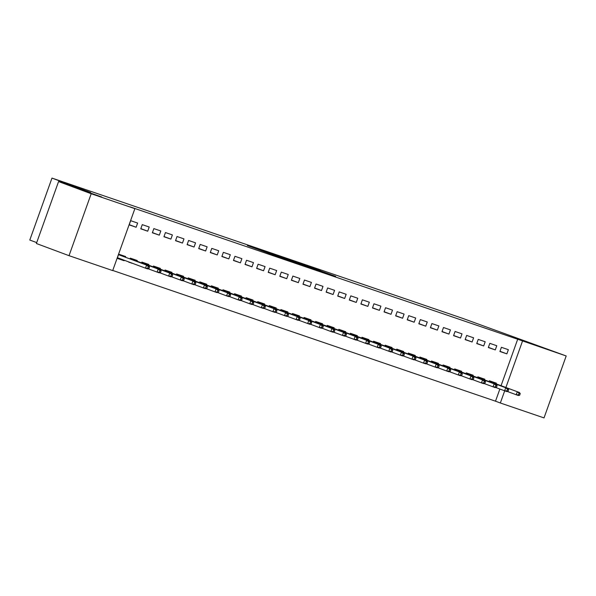 <?xml version="1.0" encoding="UTF-8"?>
<svg xmlns="http://www.w3.org/2000/svg" width="596" height="596" viewBox="0 0 596 596"><rect width="100%" height="100%" fill="white"/><g stroke="black" fill="none" stroke-linecap="round" stroke-linejoin="round"><path stroke-width="0.89" d="M261.055 250.201L247.4 245.545L283.48 258.575L261.055 250.201M526.365 341.851L544.491 348.213L526.365 341.851M83.574 190.616L101.7 196.985L83.574 190.616M320.357 270.696L298.119 262.843L322.302 271.843L335.675 276.373L302.515 264.415L320.357 270.696M501.072 385.657L517.686 339.243L130.04 206.849L134.875 208.652L112.696 270.591L69.024 255.677L91.195 193.737L134.875 208.652M517.686 339.243L566.2 355.968L544.021 417.908L500.342 402.993L504.693 390.849M69.024 255.677L36.386 243.503L58.564 181.564L90.659 192.523L51.979 178.092L462.794 318.406L566.2 355.968M58.564 181.564L91.195 193.737M278.95 256.325L263.261 250.961L300.816 264.49L278.876 256.548M280.895 256.95L318.495 270.532L280.88 256.98M51.979 178.092L29.8 240.032L36.706 242.609M495.276 349.912L496.773 345.725L489.823 343.348L488.325 347.535L495.276 349.912L488.392 347.341M484.555 379.861L484.786 379.205L477.836 376.836L477.552 377.618M472.107 342L473.604 337.813L466.653 335.436L465.156 339.623L472.107 342L465.223 339.429M461.386 371.949L461.617 371.293L454.666 368.917L454.383 369.699M448.937 334.08L450.434 329.901L443.484 327.524L441.986 331.711L448.937 334.08L442.053 331.518M438.209 364.029L438.447 363.381L431.497 361.005L431.213 361.787M425.767 326.168L427.265 321.982L420.314 319.612L418.817 323.792L425.767 326.168L418.884 323.598M415.04 356.117L415.278 355.462L408.327 353.093L408.044 353.875M402.591 318.257L404.095 314.07L397.145 311.693L395.64 315.88L402.591 318.257L395.714 315.686M391.87 348.206L392.101 347.55L385.15 345.181L384.874 345.963M379.421 310.345L380.918 306.158L373.968 303.781L372.47 307.968L379.421 310.345L372.545 307.774M368.7 340.294L368.931 339.638L361.981 337.262L361.705 338.044M356.252 302.425L357.749 298.246L350.798 295.869L349.301 300.056L356.252 302.425L349.368 299.863M345.531 332.374L345.762 331.726L338.811 329.35L338.528 330.132M333.082 294.513L334.579 290.327L327.629 287.957L326.131 292.137L333.082 294.513L326.198 291.943M322.361 324.462L322.592 323.807L315.642 321.438L315.358 322.22M309.913 286.601L311.41 282.415L304.459 280.038L302.962 284.225L309.913 286.601L303.029 284.031M299.185 316.55L299.423 315.895L292.472 313.526L292.189 314.308M286.743 278.69L288.24 274.503L281.29 272.126L279.792 276.313L286.743 278.69L279.859 276.119M276.015 308.639L276.253 307.983L269.303 305.606L269.019 306.389M263.566 270.77L265.071 266.591L258.12 264.214L256.615 268.401L263.566 270.77L256.69 268.207M252.846 300.719L253.076 300.071L246.126 297.695L245.85 298.477M240.397 262.858L241.894 258.671L234.943 256.302L233.446 260.482L240.397 262.858L233.513 260.288M229.676 292.807L229.907 292.152L222.956 289.783L222.68 290.565M217.227 254.946L218.725 250.76L211.774 248.383L210.276 252.57L217.227 254.946L210.343 252.376M206.507 284.895L206.738 284.24L199.787 281.871L199.504 282.653M194.058 247.035L195.555 242.848L188.604 240.471L187.107 244.658L194.058 247.035L187.174 244.464M183.33 276.984L183.568 276.328L176.617 273.951L176.334 274.734M170.888 239.115L172.386 234.936L165.435 232.559L163.937 236.746L170.888 239.115L164.004 236.552M160.16 269.064L160.399 268.416L153.448 266.04L153.165 266.822M147.719 231.203L149.216 227.016L142.265 224.647L140.768 228.827L147.719 231.203L140.835 228.633M128.892 261.979L131.791 263.216M136.991 261.152L137.229 260.504L130.278 258.128L129.995 258.91M112.748 270.457L495.507 401.19L499.858 389.054M125.406 257.196L125.637 256.541L118.686 254.172L117.189 258.351L124.139 260.728L117.226 258.262M124.303 260.266L124.139 260.728M136.126 227.247L137.631 223.06L130.68 220.691L129.176 224.871L136.126 227.247L129.25 224.677M148.575 265.108L148.814 264.46L141.863 262.084L141.58 262.866M159.303 235.159L160.801 230.972L153.85 228.603L152.352 232.79L159.303 235.159L152.42 232.596M171.745 273.028L171.983 272.372L165.032 269.995L164.749 270.778M182.473 243.071L183.97 238.892L177.019 236.515L175.522 240.702L182.473 243.071L175.589 240.508M194.922 280.94L195.153 280.284L188.202 277.907L187.919 278.69M205.642 250.99L207.14 246.804L200.189 244.427L198.691 248.614L205.642 250.99L198.759 248.42M218.091 288.851L218.322 288.196L211.371 285.827L211.088 286.609M228.812 258.902L230.309 254.715L223.358 252.346L221.861 256.526L228.812 258.902L221.928 256.332M241.261 296.763L241.492 296.115L234.541 293.739L234.265 294.521M251.981 266.814L253.479 262.627L246.528 260.258L245.03 264.445L251.981 266.814L245.105 264.251M264.43 304.683L264.669 304.027L257.71 301.65L257.435 302.433M275.158 274.726L276.656 270.547L269.705 268.17L268.2 272.357L275.158 274.726L268.274 272.163M287.6 312.595L287.838 311.939L280.887 309.562L280.604 310.345M298.328 282.646L299.825 278.459L292.874 276.082L291.377 280.269L298.328 282.646L291.444 280.075M310.769 320.506L311.008 319.851L304.057 317.482L303.774 318.264M321.497 290.557L322.995 286.371L316.044 284.001L314.546 288.181L321.497 290.557L314.613 287.987M333.946 328.418L334.177 327.77L327.226 325.394L326.943 326.176M344.667 298.469L346.164 294.282L339.213 291.913L337.716 296.1L344.667 298.469L337.783 295.907M357.116 336.338L357.347 335.682L350.396 333.306L350.12 334.088M367.836 306.381L369.334 302.202L362.383 299.825L360.885 304.012L367.836 306.381L360.952 303.818M380.285 344.25L380.516 343.594L373.565 341.217L373.29 342M391.006 314.301L392.511 310.114L385.552 307.737L384.055 311.924L391.006 314.301L384.129 311.73M403.455 352.161L403.693 351.506L396.735 349.137L396.459 349.919M414.183 322.212L415.68 318.026L408.729 315.656L407.224 319.836L414.183 322.212L407.299 319.642M426.624 360.073L426.863 359.425L419.912 357.049L419.629 357.831M437.352 330.124L438.85 325.938L431.899 323.568L430.401 327.755L437.352 330.124L430.468 327.562M449.794 367.993L450.032 367.337L443.081 364.961L442.798 365.743M460.522 338.036L462.019 333.857L455.068 331.48L453.571 335.667L460.522 338.036L453.638 335.474M472.971 375.905L473.202 375.249L466.251 372.873L465.968 373.655M483.691 345.956L485.189 341.769L478.238 339.392L476.74 343.579L483.691 345.956L476.807 343.385M496.14 383.817L496.371 383.161L489.42 380.792L489.145 381.574M506.861 353.868L508.358 349.681L501.407 347.312L499.91 351.491L506.861 353.868L499.977 351.297M505.907 387.46L522.521 341.054M495.507 401.19L500.342 402.993M266.121 251.959L289.641 260.601L266.121 251.959M292.323 261.011L284.888 258.396L292.323 261.011M121.666 255.185L121.472 255.729M120.37 258.798L120.206 259.275M148.642 265.868L118.507 254.671L148.642 265.868L149.514 266.963L148.352 266.568L147.756 268.245L148.918 268.64L149.514 266.963M148.918 268.64L147.57 268.878L145.484 268.17L117.427 257.703M147.756 268.245L145.484 268.17L146.564 265.153L148.352 266.568M120.221 254.693L120.057 255.2M118.753 258.783L118.962 258.277M133.251 259.141L133.057 259.685M131.843 263.082L128.81 262.218M160.235 269.824L130.092 258.627L160.235 269.824L161.099 270.919L159.944 270.524L159.341 272.201L160.503 272.595L161.099 270.919M160.503 272.595L159.154 272.834L148.106 268.781M159.341 272.201L157.068 272.126L158.149 269.109L159.944 270.524M131.805 258.649L131.649 259.163M144.835 263.097L144.642 263.641M172.088 276.551L172.684 274.875L171.529 274.48L170.925 276.157L172.088 276.551L170.739 276.797L168.653 276.082L169.733 273.072L171.819 273.78L141.677 262.59M171.529 274.48L169.733 273.072L141.677 262.605M170.925 276.157L168.653 276.082L159.698 272.737M171.819 273.78L172.684 274.875M143.39 262.605L143.234 263.119M156.42 267.06L156.226 267.604M183.404 277.736L153.261 266.546L183.404 277.736L184.268 278.839L183.114 278.436L182.51 280.113L183.672 280.507L184.268 278.839M183.672 280.507L182.324 280.753L171.283 276.7M182.51 280.113L180.238 280.038L181.318 277.028L183.114 278.436M154.975 266.561L154.818 267.075M168.005 271.016L167.811 271.56M195.257 284.463L195.853 282.795L194.698 282.4L194.095 284.069L195.257 284.463L193.909 284.709L191.823 283.994L192.903 280.984L194.989 281.692L164.854 270.502M194.698 282.4L192.903 280.984L164.846 270.517M194.095 284.069L191.823 283.994L182.868 280.656M194.989 281.692L195.853 282.795M166.567 270.524L166.403 271.031M179.597 274.972L179.396 275.516M206.842 288.427L207.438 286.75L206.283 286.356L205.68 288.024L206.842 288.427L205.493 288.665L203.407 287.95L204.488 284.94L206.574 285.655L176.438 274.458M206.283 286.356L204.488 284.94L176.431 274.473M205.68 288.024L203.407 287.95L194.452 284.612M206.574 285.655L207.438 286.75M178.152 274.48L177.988 274.987M191.182 278.928L190.988 279.472M218.427 292.383L219.03 290.706L217.868 290.312L217.272 291.988L218.427 292.383L217.078 292.621L214.992 291.906L216.072 288.896L218.158 289.611L188.023 278.414M217.868 290.312L216.072 288.896L188.016 278.429M217.272 291.988L214.992 291.906L206.037 288.568M218.158 289.611L219.03 290.706M189.737 278.436L189.573 278.943M202.767 282.884L202.573 283.428M230.011 296.339L230.615 294.662L229.453 294.268L228.857 295.944L230.011 296.339L228.663 296.577L226.577 295.869L227.657 292.852L229.743 293.567L199.608 282.37M229.453 294.268L227.657 292.852L199.6 282.385M228.857 295.944L226.577 295.869L217.622 292.524M229.743 293.567L230.615 294.662M201.321 282.392L201.157 282.899M214.351 286.84L214.158 287.384M241.596 300.295L242.2 298.618L241.037 298.224L240.441 299.9L241.596 300.295L240.248 300.533L238.162 299.825L239.242 296.808L241.328 297.523L211.193 286.326M241.037 298.224L239.242 296.808L211.185 286.341M240.441 299.9L238.162 299.825L229.207 296.48M241.328 297.523L242.2 298.618M212.906 286.348L212.742 286.855M225.936 290.796L225.742 291.34M253.181 304.251L253.784 302.574L252.622 302.179L252.026 303.856L253.181 304.251L251.832 304.489L249.754 303.781L250.827 300.764L252.913 301.479L222.777 290.282M252.622 302.179L250.827 300.764L222.77 290.297M252.026 303.856L249.754 303.781L240.791 300.436M252.913 301.479L253.784 302.574M224.491 290.304L224.327 290.818M237.521 294.752L237.327 295.296M264.766 308.207L265.369 306.53L264.207 306.135L263.611 307.812L264.766 308.207L263.425 308.452L261.339 307.737L262.411 304.727L264.497 305.435L234.362 294.245M264.207 306.135L262.411 304.727L234.355 294.26M263.611 307.812L261.339 307.737L252.376 304.392M264.497 305.435L265.369 306.53M236.076 294.26L235.912 294.774M249.106 298.715L248.912 299.252M276.35 312.162L276.954 310.494L275.792 310.091L275.196 311.768L276.35 312.162L275.009 312.408L272.923 311.693L274.004 308.683L276.082 309.391L245.947 298.201M275.792 310.091L274.004 308.683L245.939 298.216M275.196 311.768L272.923 311.693L263.961 308.356M276.082 309.391L276.954 310.494M247.66 298.216L247.496 298.73M260.69 302.671L260.497 303.215M287.674 313.347L257.532 302.157L287.674 313.347L288.538 314.45L287.384 314.055L286.78 315.724L287.942 316.118L288.538 314.45M287.942 316.118L286.594 316.364L275.546 312.311M286.78 315.724L284.508 315.649L285.588 312.639L287.384 314.055M259.245 302.172L259.089 302.686M272.275 306.627L272.081 307.171M299.259 317.303L269.116 306.113L299.259 317.303L300.123 318.406L298.969 318.011L298.365 319.68L299.527 320.082L300.123 318.406M299.527 320.082L298.179 320.32L287.13 316.267M298.365 319.68L296.093 319.605L297.173 316.595L298.969 318.011M270.83 306.135L270.673 306.642M283.86 310.583L283.666 311.127M310.844 321.266L280.701 310.069L310.844 321.266L311.708 322.361L310.553 321.967L309.95 323.643L311.112 324.038L311.708 322.361M311.112 324.038L309.764 324.276L298.723 320.223M309.95 323.643L307.678 323.561L308.758 320.551L310.553 321.967M282.415 310.091L282.258 310.598M295.445 314.539L295.251 315.083M322.697 327.994L323.293 326.317L322.138 325.923L321.535 327.599L322.697 327.994L321.348 328.232L319.262 327.524L320.343 324.507L322.429 325.222L292.293 314.025M322.138 325.923L320.343 324.507L292.286 314.04M321.535 327.599L319.262 327.524L310.307 324.179M322.429 325.222L323.293 326.317M294.007 314.047L293.843 314.554M307.037 318.495L306.836 319.039M334.281 331.95L334.877 330.273L333.723 329.879L333.119 331.555L334.281 331.95L332.933 332.188L330.847 331.48L331.927 328.463L334.013 329.178L303.878 317.981M333.723 329.879L331.927 328.463L303.871 317.996M333.119 331.555L330.847 331.48L321.892 328.135M334.013 329.178L334.877 330.273M305.592 318.003L305.428 318.51M318.622 322.451L318.428 322.995M345.598 333.134L315.463 321.937L345.598 333.134L346.462 334.229L345.308 333.834L344.704 335.511L345.866 335.906L346.462 334.229M345.866 335.906L344.518 336.144L333.477 332.091M344.704 335.511L342.432 335.436L343.512 332.419L345.308 333.834M317.176 321.959L317.012 322.473M330.206 326.407L330.013 326.951M357.183 337.09L327.048 325.9L357.183 337.09L358.054 338.185L356.892 337.79L356.296 339.467L357.451 339.862L358.054 338.185M357.451 339.862L356.103 340.107L345.062 336.047M356.296 339.467L354.017 339.392L355.097 336.382L356.892 337.79M328.761 325.915L328.597 326.429M341.791 330.37L341.597 330.907M369.036 343.817L369.639 342.149L368.477 341.746L367.881 343.423L369.036 343.817L367.687 344.063L365.601 343.348L366.682 340.338L368.768 341.046L338.632 329.856M368.477 341.746L366.682 340.338L338.625 329.871M367.881 343.423L365.601 343.348L356.646 340.011M368.768 341.046L369.639 342.149M340.346 329.871L340.182 330.385M353.376 334.326L353.182 334.87M380.62 347.773L381.224 346.105L380.062 345.71L379.466 347.379L380.62 347.773L379.272 348.019L377.186 347.304L378.266 344.294L380.352 345.002L350.217 333.812M380.062 345.71L378.266 344.294L350.21 333.827M379.466 347.379L377.186 347.304L368.231 343.966M380.352 345.002L381.224 346.105M351.931 333.827L351.767 334.341M364.961 338.282L364.767 338.826M391.937 348.958L361.802 337.768L391.937 348.958L392.809 350.061L391.647 349.666L391.05 351.335L392.205 351.737L392.809 350.061M392.205 351.737L390.857 351.975L379.816 347.922M391.05 351.335L388.778 351.26L389.851 348.25L391.647 349.666M363.515 337.79L363.351 338.297M376.545 342.238L376.352 342.782M403.522 352.921L373.387 341.724L403.522 352.921L404.393 354.017L403.231 353.622L402.635 355.298L403.79 355.693L404.393 354.017M403.79 355.693L402.449 355.931L391.401 351.878M402.635 355.298L400.363 355.216L401.436 352.206L403.231 353.622M375.1 341.746L374.936 342.253M388.13 346.194L387.936 346.738M415.107 356.877L384.971 345.68L415.107 356.877L415.978 357.973L414.816 357.578L414.22 359.254L415.382 359.649L415.978 357.973M415.382 359.649L414.034 359.887L402.985 355.834M414.22 359.254L411.948 359.179L413.028 356.162L414.816 357.578M386.685 345.702L386.521 346.209M399.715 350.15L399.521 350.694M426.967 363.605L427.563 361.928L426.408 361.534L425.805 363.21L426.967 363.605L425.618 363.843L423.532 363.135L424.613 360.118L426.699 360.833L396.556 349.636M426.408 361.534L424.613 360.118L396.556 349.651M425.805 363.21L423.532 363.135L414.57 359.79M426.699 360.833L427.563 361.928M398.27 349.658L398.113 350.165M411.3 354.106L411.106 354.65M438.552 367.561L439.148 365.884L437.993 365.49L437.389 367.166L438.552 367.561L437.203 367.799L435.117 367.091L436.197 364.074L438.283 364.789L408.141 353.592M437.993 365.49L436.197 364.074L408.141 353.607M437.389 367.166L435.117 367.091L426.155 363.746M438.283 364.789L439.148 365.884M409.854 353.614L409.698 354.128M422.884 358.062L422.691 358.606M449.868 368.745L419.726 357.548L449.868 368.745L450.732 369.84L449.578 369.445L448.974 371.122L450.136 371.517L450.732 369.84M450.136 371.517L448.788 371.762L437.747 367.702M448.974 371.122L446.702 371.047L447.782 368.03L449.578 369.445M421.439 357.57L421.283 358.084M434.469 362.025L434.275 362.562M461.453 372.701L431.318 361.511L461.453 372.701L462.317 373.804L461.162 373.401L460.559 375.078L461.721 375.473L462.317 373.804M461.721 375.473L460.373 375.718L449.332 371.666M460.559 375.078L458.287 375.003L459.367 371.993L461.162 373.401M433.031 361.526L432.867 362.04M446.061 365.981L445.86 366.525M473.306 379.428L473.902 377.76L472.747 377.365L472.144 379.034L473.306 379.428L471.957 379.674L469.872 378.959L470.952 375.949L473.038 376.657L442.902 365.467M472.747 377.365L470.952 375.949L442.895 365.482M472.144 379.034L469.872 378.959L460.917 375.622M473.038 376.657L473.902 377.76M444.616 365.482L444.452 365.996M457.646 369.937L457.452 370.481M484.891 383.384L485.487 381.716L484.332 381.321L483.736 382.99L484.891 383.384L483.542 383.63L481.456 382.915L482.537 379.905L484.623 380.613L454.487 369.423M484.332 381.321L482.537 379.905L454.48 369.438M483.736 382.99L481.456 382.915L472.501 379.577M484.623 380.613L485.487 381.716M456.201 369.445L456.037 369.952M469.231 373.893L469.037 374.437M496.207 384.576L466.072 373.379L496.207 384.576L497.079 385.672L495.917 385.277L495.321 386.953L496.475 387.348L497.079 385.672M496.475 387.348L495.127 387.586L484.086 383.533M495.321 386.953L493.041 386.871L494.121 383.861L495.917 385.277M467.785 373.401L467.622 373.908M480.816 377.849L480.622 378.393M507.792 388.532L477.657 377.335L507.792 388.532L508.664 389.628L507.501 389.233L506.905 390.909L508.06 391.304L508.664 389.628M508.06 391.304L506.712 391.542L495.671 387.489M506.905 390.909L504.626 390.834L505.706 387.817L507.501 389.233M479.37 377.357L479.206 377.864M492.4 381.805L492.207 382.349M519.377 392.488L489.242 381.291L519.377 392.488L520.248 393.583L519.086 393.189L518.49 394.865L519.645 395.26L520.248 393.583M519.645 395.26L518.297 395.498L507.256 391.445M518.49 394.865L516.211 394.79L517.291 391.773L519.086 393.189M490.955 381.313L490.791 381.82"/></g></svg>
